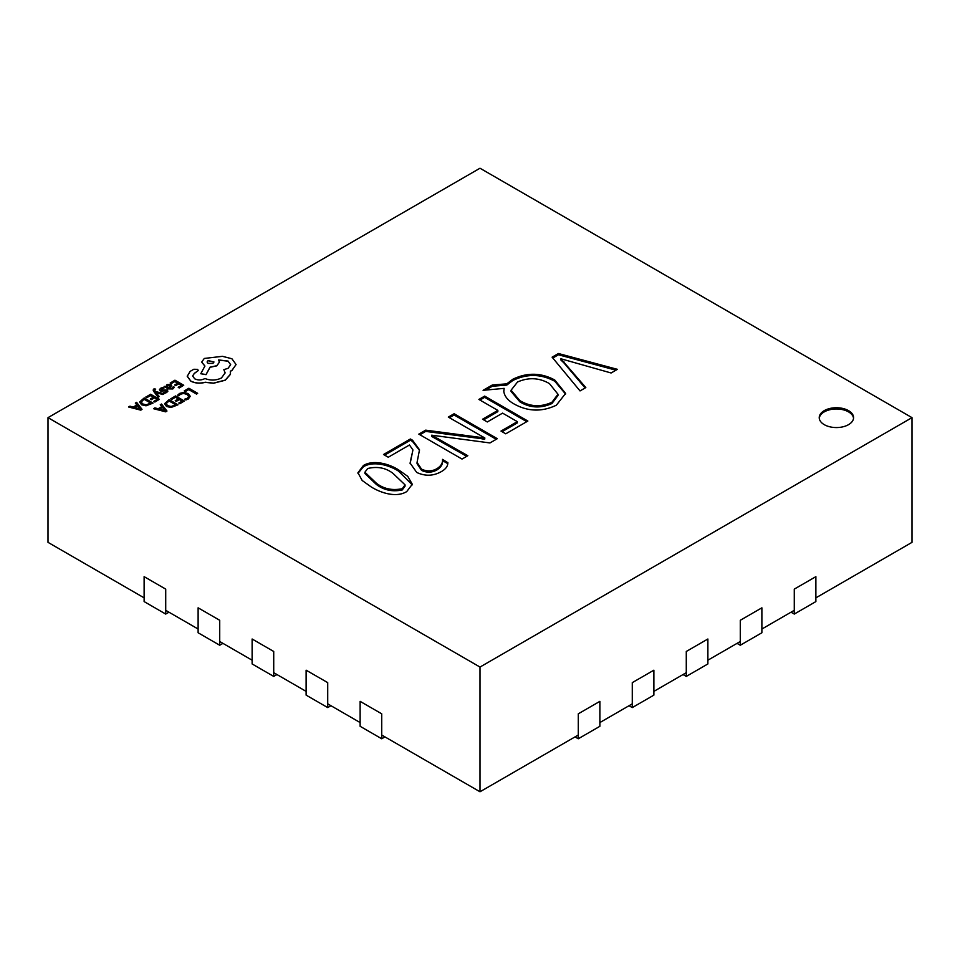 <?xml version="1.0" encoding="UTF-8"?>
<svg xmlns="http://www.w3.org/2000/svg" width="960" height="960" viewBox="0 0 960 960"><rect width="100%" height="100%" fill="white"/><g stroke="black" fill="none" stroke-linecap="round" stroke-linejoin="round"><path stroke-width="1.44" d="M848.544 410.64A17.172 9.912 0 0 0 829.824 408.492A17.172 9.912 0 0 0 819.228 417.648A17.172 9.912 0 0 0 824.256 424.656A17.172 9.912 0 0 0 842.976 426.804A17.172 9.912 0 0 0 853.572 417.648A17.172 9.912 0 0 0 848.544 410.64M853.536 418.272A17.172 9.912 0 0 0 848.544 411.888A17.172 9.912 0 0 0 830.328 409.62A17.172 9.912 0 0 0 819.264 418.272M48 417.648L480 667.056L912 417.648L480 168.228L48 417.648L48 542.352L144.12 597.852M165.72 610.32L198.12 629.028M219.72 641.496L252.12 660.204M273.72 672.672L306.12 691.38M327.72 703.848L360.12 722.556M381.72 735.024L480 791.772L578.28 735.024M599.88 722.556L632.28 703.848M653.88 691.38L686.28 672.672M707.88 660.204L740.28 641.496M761.88 629.028L794.28 610.32M815.88 597.852L912 542.352L912 417.648M505.752 433.812L501 431.076L517.332 421.644L502.584 413.136L487.308 421.956L482.568 419.22L497.844 410.4L478.884 399.444L484.668 396.096L527.868 421.044L505.752 433.812M447.828 462.9L447.828 462.42C447.996 466.02 445.836 469.08 441.36 471.6C433.38 476.1 425.172 476.376 416.724 472.452L410.1 463.092L412.932 449.928L409.464 444.996L388.26 457.236L383.52 454.5L410.388 438.984L412.536 440.22L419.508 449.808L417.06 462.432L421.572 469.164C426.936 471.66 432.12 471.456 437.148 468.552C441.072 465.936 442.872 462.876 442.548 459.372L447.828 462.696M417.06 462.432L417.06 463.68L421.572 470.412C426.936 472.908 432.12 472.704 437.148 469.8C441.072 467.184 442.872 464.124 442.548 460.62L442.548 459.372M585.828 387.576L580.032 390.924L552.108 357.168L558.432 353.52L617.436 369.336L611.112 372.984L560.904 358.776L585.828 387.576M363.42 465.492C374.088 459.096 390.156 464.484 398.484 469.824L407.736 476.34L412.296 484.248L406.704 491.604C395.7 498.336 379.536 492.24 371.064 486.84L362.16 480.48L357.948 472.74L363.42 465.492L363.42 466.74C374.088 460.344 390.156 465.732 398.484 471.072L398.484 469.824M462.024 459.06L418.824 434.124L425.688 430.152L484.848 437.976L448.32 417.084L454.116 413.736L497.316 438.684L489.948 442.944L431.712 435.192L467.82 455.712L462.024 459.06M504.144 388.368L503.808 391.524L504.144 388.368L483.096 390.324L492.324 384.996L506.796 383.832L512.796 379.26C526.98 372.36 540.972 372.612 554.76 379.992L565.608 393.432L556.344 405.204C542.208 411.96 528.324 411.66 514.692 404.304C508.212 400.812 504.576 396.54 503.808 391.5L503.796 390.828M480 667.056L480 791.772M552.804 358.008L558.432 354.768L558.432 353.52M558.432 354.768L615.96 370.188M563.868 361.584L563.868 362.832L560.904 360.024L560.904 358.776M563.868 362.832L585.12 387.996M398.484 471.072L412.26 484.872M357.984 473.376L363.42 466.74M364.908 472.224L364.908 473.472L376.38 484.464C383.7 490.14 392.328 491.964 402.252 489.948L405.072 486.132L405.072 484.896L392.952 473.328C385.704 467.796 377.268 466.2 367.656 468.528L364.908 472.224L376.38 483.216C383.7 488.892 392.328 490.716 402.252 488.7L405.072 484.896M402.252 489.948L402.252 488.7M376.38 484.464L376.38 483.216M421.572 470.412L421.572 469.164M437.148 469.8L437.148 468.552M442.548 460.62L447.792 463.656M410.112 463.728L412.932 449.928M384.6 455.124L410.388 440.232L410.388 438.984M410.388 440.232L412.536 441.468L412.536 440.22M412.536 441.468L419.484 450.384M419.904 434.748L425.688 431.4L425.688 430.152M425.688 431.4L480.42 438.528L480.42 437.28M480.42 438.528L484.668 439.32L484.668 438.072M484.668 439.32L484.848 437.976M449.4 417.708L454.116 414.984L454.116 413.736M454.116 414.984L496.236 439.308M466.74 456.336L431.712 436.44L431.712 435.192M502.08 431.7L517.332 422.892L517.332 421.644M483.648 419.844L497.844 411.636L497.844 410.4M479.964 400.068L484.668 397.344L484.668 396.096M484.668 397.344L526.788 421.668M485.664 390.084L492.324 386.244L506.796 385.08L512.796 380.508L512.796 379.26M512.796 380.508C526.98 373.608 540.972 373.86 554.76 381.24L554.76 379.992M554.76 381.24L565.584 394.044M492.324 386.244L492.324 384.996M506.796 385.08L506.796 383.832M511.068 390.216L511.068 391.464L519.852 401.832C530.052 408.012 540.744 408.576 551.928 403.536L557.976 395.484L557.976 394.236L549.432 383.604C539.256 377.7 528.612 377.16 517.524 382.008L511.068 390.216L519.852 400.584C530.052 406.764 540.744 407.328 551.928 402.288L557.976 394.236M551.928 403.536L551.928 402.288M519.852 401.832L519.852 400.584M165.72 614.064L144.12 601.584L144.12 576.648L165.72 589.116L165.72 614.064L168.96 612.192M219.72 645.24L198.12 632.772L198.12 607.824L219.72 620.292L219.72 645.24L222.96 643.368M273.72 676.416L252.12 663.948L252.12 639L273.72 651.468L273.72 676.416L276.96 674.544M327.72 707.592L306.12 695.124L306.12 670.176L327.72 682.644L327.72 707.592L330.96 705.72M381.72 738.768L360.12 726.3L360.12 701.352L381.72 713.82L381.72 738.768L384.96 736.896M794.28 614.064L794.28 589.116L815.88 576.648L815.88 601.584L794.28 614.064L791.04 612.192M740.28 645.24L740.28 620.292L761.88 607.824L761.88 632.772L740.28 645.24L737.04 643.368M686.28 676.416L686.28 651.468L707.88 639L707.88 663.948L686.28 676.416L683.04 674.544M632.28 707.592L632.28 682.644L653.88 670.176L653.88 695.124L632.28 707.592L629.04 705.72M578.28 738.768L578.28 713.82L599.88 701.352L599.88 726.3L578.28 738.768L575.04 736.896M184.248 390.912L185.256 391.608L188.748 389.592L196.536 394.092L197.664 393.312L188.88 388.236L184.248 390.912L185.256 391.608M185.256 391.488L188.748 389.592M188.748 389.472L196.536 394.092M196.536 393.96L197.664 393.312M177.672 395.124L178.764 395.748L180.444 394.104L183.624 393.336L186.996 394.284L188.712 396.348L187.296 398.292L184.704 399.18L185.892 399.864L188.328 398.868L190.26 396.264L188.112 393.564L183.816 392.376L179.592 393.42L177.672 395.124L178.764 395.88L180.444 394.224L183.624 393.456L186.996 394.404L188.712 396.42M184.704 399.18L185.892 399.996L188.328 399L190.26 396.264M170.832 398.664L171.828 399.24L175.416 397.164L178.38 398.868L175.236 400.68L176.244 401.268L179.388 399.456L182.196 401.076L178.8 403.032L179.808 403.62L184.344 401.004L175.548 395.928L170.832 398.784L171.828 399.36L175.416 397.284L178.272 398.928M175.236 400.68L176.244 401.388L179.388 399.576L182.088 401.136M178.8 403.032L179.808 403.74L184.344 401.004M169.164 399.612L164.568 403.692L166.524 406.476L170.964 407.508L177.96 404.82L169.164 399.612M164.568 403.692L166.524 406.344L170.964 407.388L177.96 404.688M175.812 404.76L169.032 400.848L166.068 403.62L167.676 405.636L171.12 406.512L175.812 404.76M175.704 404.82L169.032 400.98L166.068 403.752M153.624 408.588L165.756 411.732L166.968 411.036L161.532 404.028L160.272 404.748L161.832 406.632L158.172 408.744L154.872 407.868L153.624 408.72L165.756 411.852L166.968 411.036M162.468 407.412L159.516 409.116L165.276 410.712L162.468 407.412L159.66 409.152M160.272 404.748L161.76 406.668M165.276 410.832L162.468 407.532M170.22 382.92L171.216 383.496L174.816 381.42L177.768 383.124L174.624 384.936L175.632 385.524L178.776 383.712L181.584 385.332L178.2 387.288L179.208 387.876L183.732 385.26L174.948 380.184L170.22 383.04L171.216 383.616L174.816 381.552L177.66 383.196M174.624 384.936L175.632 385.644L178.776 383.832L181.476 385.392M178.2 387.288L179.208 387.996L183.732 385.26M172.812 388.836L174.384 387.252L173.316 386.628L172.02 388.26L169.212 388.104L171.72 385.584L170.844 384.492L167.028 384.588L166.2 386.364L164.124 386.436L168.168 388.764L172.812 388.956L174.384 387.252M170.328 385.824L167.64 385.272L166.968 386.256L168.372 387.624L170.328 385.824L169.824 385.188L167.64 385.404L166.968 386.388M167.64 385.404L166.968 386.256M164.124 386.436L168.168 388.896L172.812 388.956M169.308 388.152L171.72 385.644M170.328 385.944L169.824 385.32M163.992 388.08L162.852 387.42L160.788 388.188L159.456 389.532L160.104 390.732L166.176 390.66L165.816 391.836L163.764 392.496L164.832 393.12L166.596 392.412L167.844 391.128L167.208 389.94L161.124 390.012L161.568 388.776L163.992 388.08L161.568 388.896L161.124 390.144M159.456 389.532L160.104 390.852L161.508 391.236L165.348 390.588L166.452 391.332M159.456 389.664L160.104 390.852L159.456 389.664M163.764 392.496L164.832 393.24L166.596 392.544L167.844 391.248L167.208 389.94M161.124 390.012L161.568 388.896M155.856 392.412L162.864 394.404L164.1 393.696L155.376 391.5L154.716 390.564L155.712 389.112L153.936 388.908L153.144 390.048L153.696 391.356L158.076 397.296L159.216 396.516L155.856 392.448M158.076 397.176L159.216 396.516M156 392.58L162.864 394.536L164.1 393.696M154.716 390.564L155.712 389.112M154.716 390.696L154.956 389.532M153.144 390.108L158.076 397.296M145.884 396.96L146.892 397.548L150.48 395.472L153.432 397.176L150.288 398.988L151.296 399.576L154.44 397.752L157.248 399.384L153.864 401.34L154.872 401.916L159.396 399.312L150.612 394.236L145.884 397.092L146.892 397.668L150.48 395.592L153.324 397.236M150.288 398.988L151.296 399.696L154.44 397.884L157.14 399.444M153.864 401.34L154.872 402.048L159.396 399.312M144.228 397.92L139.632 402L141.576 404.784L146.028 405.816L153.012 403.116L144.228 397.92M139.632 402L141.576 404.652L146.028 405.684L153.012 402.996M150.864 403.068L144.096 399.156L141.12 401.928L142.74 403.944L146.184 404.82L150.864 403.068M150.756 403.128L144.096 399.276L141.12 402.06M128.676 406.896L140.82 410.04L142.032 409.344L136.584 402.336L135.336 403.056L136.896 404.928L133.236 407.04L129.936 406.176L128.676 407.028L140.82 410.16L142.032 409.344M137.532 405.708L134.58 407.412L140.34 409.02L137.532 405.708L134.724 407.46M135.336 403.056L136.824 404.976M140.34 409.14L137.532 405.84M190.86 381.06C195.204 383.22 199.992 383.604 205.224 382.224L213.528 383.124L225.276 380.088L230.328 374.352L230.328 371.184L231.9 370.428L236.076 364.548L231.9 358.74L222.468 356.328L204.288 358.452L201.708 362.064L204.912 366.024L200.784 373.74L206.04 374.532L210.036 367.176L216.84 365.7L219.408 362.088L218.592 359.928L228.084 361.08L230.664 364.692L228.084 368.304L223.836 369.672L225.144 372.876L221.46 377.964C216.132 380.556 210.612 380.736 204.912 378.504L204.408 378.792C201.156 380.34 197.916 380.34 194.664 378.792L192.624 375.96L194.292 373.38L198.336 370.464L197.544 369.348L193.788 369.276L190.104 371.4L187.236 376.308L190.86 381.192C195.204 383.34 199.992 383.724 205.224 382.344L213.528 383.244L225.276 380.22L230.328 374.484L230.544 372.936M187.224 376.068L190.86 381.192M208.092 360.576L207.084 361.98L208.092 363.396L212.964 363.396L213.972 361.98L208.092 360.576L207.096 362.04M192.624 376.032L194.292 373.512L198.336 370.524M223.836 369.672L225.144 372.948M218.592 360.06L228.084 361.212L230.664 364.752M200.784 373.74L206.04 374.664L210.036 367.308L216.84 365.832L219.408 362.148M201.708 362.124L204.912 366.156M230.328 371.304L231.9 370.548L236.076 364.548M213.972 362.04L208.092 360.708M411.012 459.252L411.012 458.004M438.264 439.896L438.264 438.648"/></g></svg>
